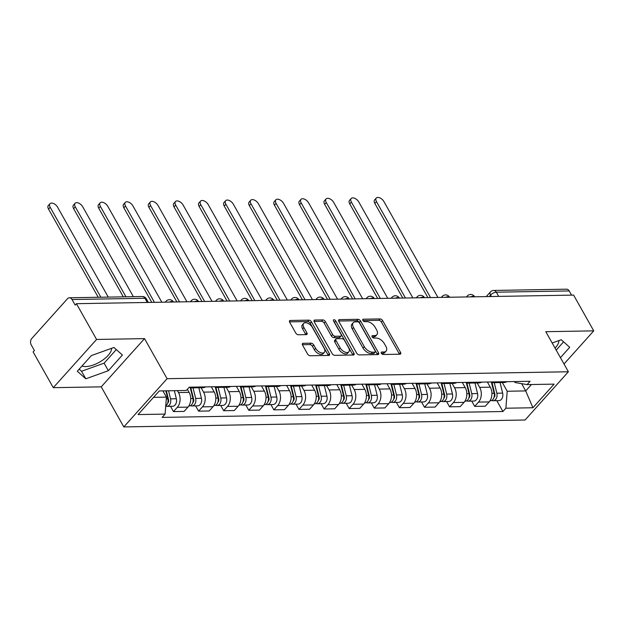 <?xml version="1.0" encoding="UTF-8"?>
<svg xmlns="http://www.w3.org/2000/svg" width="625" height="625" viewBox="0 0 625 625"><rect width="100%" height="100%" fill="white"/><g stroke="black" fill="none" stroke-linecap="round" stroke-linejoin="round"><path stroke-width="0.94" d="M381.367 353.273A1.57 0.883 41.9 0 0 383.164 354.492L399.945 354.203A2.242 1.258 41.9 0 0 400.617 353.938A2.242 1.258 41.9 0 0 400.531 352.406L382.641 320.656A2.242 1.258 41.9 0 0 380.07 318.922L363.289 319.211A1.57 0.883 41.9 0 0 362.812 319.398A1.57 0.883 41.9 0 0 362.875 320.469A1.57 0.883 41.9 0 0 364.68 321.68L366.852 321.641A7.164 4.016 41.9 0 1 375.086 327.203L376.578 329.844A7.164 4.016 41.9 0 1 376.859 334.719A7.164 4.016 41.9 0 1 374.703 335.578L372.531 335.617A1.57 0.883 41.9 0 0 372.062 335.805A1.57 0.883 41.9 0 0 372.117 336.867A1.57 0.883 41.9 0 0 373.922 338.086L376.094 338.047A7.164 4.016 41.9 0 1 384.328 343.609L385.82 346.25A7.164 4.016 41.9 0 1 386.102 351.125A7.164 4.016 41.9 0 1 383.945 351.984L381.773 352.023A1.57 0.883 41.9 0 0 381.305 352.211A1.57 0.883 41.9 0 0 381.367 353.273M558.852 340.602A17.797 7.617 -29.4 0 1 555.047 348.094M111.555 348.32A17.797 7.617 -29.4 0 1 102.867 360A17.797 7.617 -29.4 0 1 85.766 366.555A17.797 7.617 -29.4 0 1 82.047 365.961M303.156 343.312A2.242 1.258 41.9 0 0 302.484 343.586A2.242 1.258 41.9 0 0 302.57 345.109L307.586 354.016A2.242 1.258 41.9 0 0 310.164 355.75L328.797 355.43A2.242 1.258 41.9 0 0 329.469 355.164A2.242 1.258 41.9 0 0 329.383 353.641L311.492 321.891A2.242 1.258 41.9 0 0 308.922 320.148L290.281 320.469A2.242 1.258 41.9 0 0 289.609 320.742A2.242 1.258 41.9 0 0 289.695 322.266L295.758 333.023A2.242 1.258 41.9 0 0 298.336 334.758L306.312 334.625A2.242 1.258 41.9 0 0 306.984 334.352A2.242 1.258 41.9 0 0 306.898 332.828L303.891 327.492A5.992 3.359 41.9 0 1 303.656 323.422A5.992 3.359 41.9 0 1 307.875 323.281A5.992 3.359 41.9 0 1 312.336 327.352L324.117 348.25A5.992 3.359 41.9 0 1 324.352 352.328A5.992 3.359 41.9 0 1 320.133 352.469A5.992 3.359 41.9 0 1 315.664 348.398L313.703 344.914A2.242 1.258 41.9 0 0 311.133 343.18L303.156 343.312L302.289 344.281M167.102 378.695L144.523 338.625L96.578 339.453L76.422 303.688L573.602 295.102L593.75 330.867L545.805 331.695L568.383 371.766L167.102 378.695L123.805 426.93L525.086 420L568.383 371.766M356.703 353.164A2.242 1.258 41.9 0 0 359.281 354.906L377.914 354.578A2.242 1.258 41.9 0 0 378.586 354.312A2.242 1.258 41.9 0 0 378.5 352.789L360.609 321.039A2.242 1.258 41.9 0 0 358.039 319.305L339.398 319.625A2.242 1.258 41.9 0 0 338.727 319.891A2.242 1.258 41.9 0 0 338.812 321.414L356.703 353.164M353.359 355.008L334.719 355.328A2.242 1.258 41.9 0 1 332.148 353.594L314.258 321.836A2.242 1.258 41.9 0 1 314.172 320.312A2.242 1.258 41.9 0 1 314.844 320.047L322.82 319.914A2.242 1.258 41.9 0 1 325.391 321.648L332.648 334.523A2.242 1.258 41.9 0 0 335.219 336.258L340.508 336.172A2.242 1.258 41.9 0 0 341.18 335.898A2.242 1.258 41.9 0 0 341.094 334.375L333.539 320.969A1.57 0.883 41.9 0 1 333.477 319.906A1.57 0.883 41.9 0 1 334.586 319.867A1.57 0.883 41.9 0 1 335.75 320.938L353.945 353.211A2.242 1.258 41.9 0 1 354.031 354.734A2.242 1.258 41.9 0 1 353.359 355.008M96.578 339.453L53.281 387.68L33.125 351.922L34.391 350.516L31.25 344.945A4.562 3.234 -91 0 1 31.75 338.539L67.477 298.742A4.562 3.234 -91 0 1 69.422 297.773L142.305 296.516A4.562 3.234 89 0 1 144.906 298.266L72.023 299.523A4.562 3.234 -91 0 0 69.422 297.773M53.281 387.68L101.227 386.852L123.805 426.93M76.422 303.688L75.164 305.094L72.023 299.523M498.68 296.398L496.312 292.195A4.562 3.234 89 0 0 493.711 290.445L566.594 289.188A4.562 3.234 89 0 1 569.195 290.938L496.312 292.195A4.562 1.953 150.6 0 0 490.57 295.062L489.227 296.562M571.562 295.141L569.195 290.938M564.008 364L593.75 330.867M496.234 381.875A10.5 7.445 89 0 1 493.492 382.672L504.109 382.484A10.5 7.445 -91 0 0 506.859 381.695M477.187 382.953L479.672 387.359A10.5 7.445 89 0 1 478.523 402.094L489.148 401.914A10.5 7.445 -91 0 0 490.297 387.18L487.391 382.031M489.148 401.914L485.297 406.203L474.68 406.383L471.703 401.102M493.492 382.672A10.5 7.445 89 0 1 490.719 381.969M478.523 402.094L474.68 406.383M471.141 382.305A10.5 7.445 89 0 1 468.391 383.102L479.008 382.922A10.5 7.445 -91 0 0 481.758 382.125M446.602 401.539L449.578 406.82L460.195 406.633L464.047 402.344A10.5 7.445 -91 0 0 465.195 387.609L462.289 382.461M468.391 383.102A10.5 7.445 89 0 1 465.617 382.406M452.094 383.383L454.578 387.797A10.5 7.445 89 0 1 453.43 402.531L449.578 406.82M446.039 382.742A10.5 7.445 89 0 1 443.289 383.539L453.906 383.352A10.5 7.445 -91 0 0 456.656 382.555M421.5 401.969L424.477 407.25L435.094 407.07L438.945 402.781A10.5 7.445 -91 0 0 440.094 388.047L437.195 382.898M443.289 383.539A10.5 7.445 89 0 1 440.516 382.836M426.992 383.82L429.477 388.227A10.5 7.445 89 0 1 428.328 402.961L424.477 407.25M420.937 383.172A10.5 7.445 89 0 1 418.188 383.969L428.812 383.789A10.5 7.445 -91 0 0 431.555 382.992M396.398 402.406L399.375 407.688L409.992 407.5L413.844 403.211A10.5 7.445 -91 0 0 414.992 388.477L412.094 383.328M418.188 383.969A10.5 7.445 89 0 1 415.414 383.273M401.891 384.25L404.375 388.664A10.5 7.445 89 0 1 403.227 403.398L399.375 407.688M395.836 383.609A10.5 7.445 89 0 1 393.086 384.406L403.711 384.219A10.5 7.445 -91 0 0 406.453 383.422M371.297 402.836L374.273 408.117L384.898 407.938L388.742 403.648A10.5 7.445 -91 0 0 389.898 388.914L386.992 383.758M393.086 384.406A10.5 7.445 89 0 1 390.32 383.703M376.789 384.688L379.273 389.094A10.5 7.445 89 0 1 378.125 403.828L374.273 408.117M370.734 384.039A10.5 7.445 89 0 1 367.992 384.836L378.609 384.656A10.5 7.445 -91 0 0 381.359 383.859M346.203 403.273L349.18 408.555L359.797 408.367L363.648 404.078A10.5 7.445 -91 0 0 364.797 389.344L361.891 384.195M367.992 384.836A10.5 7.445 89 0 1 365.219 384.141M351.688 385.117L354.172 389.531A10.5 7.445 89 0 1 353.023 404.266L349.18 408.555M345.641 384.477A10.5 7.445 89 0 1 342.891 385.273L353.508 385.086A10.5 7.445 -91 0 0 356.258 384.289M321.102 403.703L324.078 408.984L334.695 408.805L338.547 404.516A10.5 7.445 -91 0 0 339.695 389.781L336.789 384.625M342.891 385.273A10.5 7.445 89 0 1 340.117 384.57M326.594 385.555L329.078 389.961A10.5 7.445 89 0 1 327.93 404.695L324.078 408.984M320.539 384.906A10.5 7.445 89 0 1 317.789 385.703L328.406 385.523A10.5 7.445 -91 0 0 331.156 384.727M296 404.141L298.977 409.422L309.594 409.234L313.445 404.945A10.5 7.445 -91 0 0 314.594 390.211L311.695 385.062M317.789 385.703A10.5 7.445 89 0 1 315.016 385.008M301.492 385.984L303.977 390.398A10.5 7.445 89 0 1 302.828 405.133L298.977 409.422M295.438 385.344A10.5 7.445 89 0 1 292.688 386.141L303.312 385.953A10.5 7.445 -91 0 0 306.055 385.156M270.898 404.57L273.875 409.852L284.492 409.672L288.344 405.383A10.5 7.445 -91 0 0 289.492 390.648L286.594 385.492M292.688 386.141A10.5 7.445 89 0 1 289.914 385.438M276.391 386.422L278.875 390.828A10.5 7.445 89 0 1 277.727 405.562L273.875 409.852M270.336 385.773A10.5 7.445 89 0 1 267.586 386.57L278.211 386.391A10.5 7.445 -91 0 0 280.953 385.594M245.797 405.008L248.773 410.289L259.398 410.102L263.242 405.813A10.5 7.445 -91 0 0 264.391 391.078L261.492 385.93M267.586 386.57A10.5 7.445 89 0 1 264.812 385.875M251.289 386.852L253.773 391.266A10.5 7.445 89 0 1 252.625 406L248.773 410.289M245.234 386.211A10.5 7.445 89 0 1 242.492 387.008L253.109 386.82A10.5 7.445 -91 0 0 255.859 386.023M220.703 405.438L223.68 410.719L234.297 410.539L238.148 406.25A10.5 7.445 -91 0 0 239.297 391.516L236.391 386.359M242.492 387.008A10.5 7.445 89 0 1 239.719 386.305M226.188 387.289L228.672 391.695A10.5 7.445 89 0 1 227.523 406.43L223.68 410.719M220.141 386.641A10.5 7.445 89 0 1 217.391 387.438L228.008 387.258A10.5 7.445 -91 0 0 230.758 386.461M195.602 405.875L198.578 411.156L209.195 410.969L213.047 406.68A10.5 7.445 -91 0 0 214.195 391.945L211.289 386.797M217.391 387.438A10.5 7.445 89 0 1 214.617 386.734M201.094 387.719L203.578 392.133A10.5 7.445 89 0 1 202.43 406.867L198.578 411.156M195.039 387.078A10.5 7.445 89 0 1 192.289 387.875L202.906 387.688A10.5 7.445 -91 0 0 205.656 386.891M170.5 406.305L173.477 411.586L184.094 411.406L187.945 407.117A10.5 7.445 -91 0 0 189.094 392.383L187.359 389.305M192.289 387.875A10.5 7.445 89 0 1 189.516 387.172M177.391 390.633L178.477 392.562A10.5 7.445 89 0 1 177.328 407.297L173.477 411.586M153.531 397.352L166.422 397.125L165.102 414.102L138.07 414.57L159.273 390.945L186.305 390.477L189.273 387.172L530.055 381.289L527.086 384.594L515.031 382.523L514.492 381.562M502.289 382.516L507.203 391.242L525.711 390.922L531.453 384.523M521.617 383.656L525.711 390.922L532.914 407.75L505.883 408.219L507.203 391.242M527.086 384.594L554.117 384.125L532.914 407.75M165.102 414.102L162.133 417.406L502.914 411.523L505.883 408.219M560.43 357.656L569.719 347.312L561.227 339.742L552.172 343M144.523 338.625L101.227 386.852M77.305 371.242L85.797 378.805L108.359 370.703L122.422 355.031L113.93 347.469L91.375 355.57L77.305 371.242M166.422 397.125L162.906 390.883M496.797 400.672L502.914 411.523M556.18 350.109L563.594 341.852M79.18 369.148L81.547 371.258L104.109 363.156L116.297 349.578M81.547 371.258L85.797 378.805M104.109 363.156L108.359 370.703M381.445 353.414L382.688 353.391A7.164 4.016 41.9 0 0 384.836 352.531L386.102 351.125M376.859 334.719L375.594 336.125A7.164 4.016 41.9 0 1 373.438 336.984L372.203 337.008M399.453 354.211A2.242 1.258 41.9 0 0 399.266 353.812L381.375 322.062A2.242 1.258 41.9 0 0 378.805 320.328L362.961 320.602M377.422 354.594A2.242 1.258 41.9 0 0 377.234 354.195L359.344 322.445A2.242 1.258 41.9 0 0 356.773 320.711L338.633 321.023M374.789 352.141A1.57 0.883 41.9 0 0 375.258 351.953A1.57 0.883 41.9 0 0 375.195 350.891L359.492 323.016A1.57 0.883 41.9 0 0 357.688 321.805L355.398 321.844A7.164 4.016 41.9 0 0 353.25 322.695A7.164 4.016 41.9 0 0 353.523 327.57L364.258 346.625A7.164 4.016 41.9 0 0 372.492 352.18L374.789 352.141L373.523 353.547A1.57 0.883 41.9 0 0 373.992 353.359L375.258 351.953M353.25 322.695L351.984 324.102A7.164 4.016 41.9 0 0 352.266 328.977L353.523 327.57M373.523 353.547L371.234 353.586A7.164 4.016 41.9 0 1 363 348.031L352.266 328.977M314.078 321.445L321.555 321.32L322.82 319.914M341.18 335.898L339.922 337.305A2.242 1.258 41.9 0 1 339.25 337.578L333.953 337.664A2.242 1.258 41.9 0 1 331.383 335.93L324.125 323.055A2.242 1.258 41.9 0 0 321.555 321.32M352.859 355.016A2.242 1.258 41.9 0 0 352.68 354.617L334.492 322.344A1.57 0.883 41.9 0 0 333.938 321.672M340.172 347.883A5.992 3.359 41.9 0 0 344.641 351.961A5.992 3.359 41.9 0 0 348.859 351.812A5.992 3.359 41.9 0 0 348.625 347.742L344.477 340.375A2.242 1.258 41.9 0 0 341.898 338.641L336.609 338.727A2.242 1.258 41.9 0 0 335.938 339A2.242 1.258 41.9 0 0 336.023 340.523L340.172 347.883L338.914 349.289A5.992 3.359 41.9 0 0 343.375 353.367A5.992 3.359 41.9 0 0 347.594 353.219L348.859 351.812M335.938 339L334.672 340.406A2.242 1.258 41.9 0 0 334.766 341.93L336.023 340.523M338.914 349.289L334.766 341.93M324.352 352.328L323.086 353.734A5.992 3.359 41.9 0 1 318.867 353.875A5.992 3.359 41.9 0 1 314.406 349.805L312.438 346.32A2.242 1.258 41.9 0 0 309.867 344.586L302.391 344.711M303.656 323.422L302.391 324.828A5.992 3.359 41.9 0 0 302.625 328.898L303.891 327.492M305.812 334.633A2.242 1.258 41.9 0 0 305.633 334.234L302.625 328.898M328.305 355.438A2.242 1.258 41.9 0 0 328.117 355.047L310.227 323.297A2.242 1.258 41.9 0 0 307.656 321.555L289.516 321.867M491.414 382.297L494.117 393.266A5.703 4.047 89 0 1 490.398 400.781L490.008 400.789M493.109 389.156L494.047 390.82M437.937 297.445L383.883 201.516A5.25 2.945 41.9 0 0 379.977 197.945A5.25 2.945 41.9 0 0 376.273 198.07A5.25 2.945 41.9 0 0 376.484 201.641L430.539 297.57M491.992 382.484L494.867 394.156A2.742 1.945 89 0 1 494.008 397.414M494.258 382.656L496.852 393.219A5.703 4.047 89 0 1 493.133 400.734A5.703 4.047 89 0 1 491.758 400.422M500.047 382.555L502.648 393.117A5.703 4.047 89 0 1 498.922 400.633L493.133 400.734M427.891 297.617L374.844 203.469A5.25 2.945 -138.1 0 1 374.633 199.898L376.273 198.07M466.32 382.727L469.016 393.695A5.703 4.047 89 0 1 465.297 401.219L464.906 401.219M468.008 389.586L468.945 391.258M412.836 297.883L358.781 201.945A5.25 2.945 41.9 0 0 354.875 198.375A5.25 2.945 41.9 0 0 351.18 198.5A5.25 2.945 41.9 0 0 351.383 202.07L405.438 298.008M466.891 382.914L469.766 394.594A2.742 1.945 89 0 1 468.906 397.852M469.156 383.094L471.758 393.648A5.703 4.047 89 0 1 468.031 401.164A5.703 4.047 89 0 1 466.656 400.852M474.945 382.992L477.547 393.547A5.703 4.047 89 0 1 473.828 401.07L468.031 401.164M402.789 298.055L349.742 203.898A5.25 2.945 -138.1 0 1 349.531 200.328L351.18 198.5M441.219 383.164L443.922 394.133A5.703 4.047 89 0 1 440.195 401.648L439.805 401.656M442.906 390.023L443.844 391.688M387.742 298.312L333.68 202.375A5.25 2.945 41.9 0 0 329.773 198.812A5.25 2.945 41.9 0 0 326.078 198.938A5.25 2.945 41.9 0 0 326.281 202.508L380.336 298.438M441.789 383.352L444.664 395.023A2.742 1.945 89 0 1 443.813 398.281M444.055 383.523L446.656 394.086A5.703 4.047 89 0 1 442.93 401.602A5.703 4.047 89 0 1 441.563 401.289M449.844 383.422L452.445 393.984A5.703 4.047 89 0 1 448.727 401.5L442.93 401.602M377.695 298.484L324.641 204.336A5.25 2.945 -138.1 0 1 324.438 200.766L326.078 198.938M416.117 383.594L418.82 394.562A5.703 4.047 89 0 1 415.094 402.078L414.703 402.086M417.805 390.453L418.742 392.125M362.641 298.75L308.586 202.813A5.25 2.945 41.9 0 0 304.672 199.242A5.25 2.945 41.9 0 0 300.977 199.367A5.25 2.945 41.9 0 0 301.18 202.938L355.234 298.875M416.695 383.781L419.57 395.461A2.742 1.945 89 0 1 418.711 398.711M418.953 383.961L421.555 394.516A5.703 4.047 89 0 1 417.836 402.031A5.703 4.047 89 0 1 416.461 401.719M424.75 383.859L427.344 394.414A5.703 4.047 89 0 1 423.625 401.938L417.836 402.031M352.594 298.922L299.539 204.766A5.25 2.945 -138.1 0 1 299.336 201.195L300.977 199.367M391.016 384.031L393.719 395A5.703 4.047 89 0 1 390 402.516L389.602 402.523M392.711 390.891L393.648 392.555M337.539 299.18L283.484 203.242A5.25 2.945 41.9 0 0 279.57 199.68A5.25 2.945 41.9 0 0 275.875 199.805A5.25 2.945 41.9 0 0 276.078 203.375L330.141 299.305M391.594 384.219L394.469 395.891A2.742 1.945 89 0 1 393.609 399.148M393.852 384.391L396.453 394.953A5.703 4.047 89 0 1 392.734 402.469A5.703 4.047 89 0 1 391.359 402.156M399.648 384.289L402.25 394.852A5.703 4.047 89 0 1 398.523 402.367L392.734 402.469M327.492 299.352L274.438 205.203A5.25 2.945 -138.1 0 1 274.234 201.633L275.875 199.805M365.914 384.461L368.617 395.43A5.703 4.047 89 0 1 364.898 402.945L364.508 402.953M367.609 391.32L368.547 392.992M312.438 299.609L258.383 203.68A5.25 2.945 41.9 0 0 254.477 200.109A5.25 2.945 41.9 0 0 250.773 200.234A5.25 2.945 41.9 0 0 250.984 203.805L305.039 299.742M366.492 384.648L369.367 396.328A2.742 1.945 89 0 1 368.508 399.578M368.758 384.828L371.352 395.383A5.703 4.047 89 0 1 367.633 402.898A5.703 4.047 89 0 1 366.258 402.586M374.547 384.727L377.148 395.281A5.703 4.047 89 0 1 373.422 402.805L367.633 402.898M302.391 299.789L249.344 205.633A5.25 2.945 -138.1 0 1 249.133 202.062L250.773 200.234M340.82 384.898L343.516 395.867A5.703 4.047 89 0 1 339.797 403.383L339.406 403.391M342.508 391.758L343.445 393.422M287.336 300.047L233.281 204.109A5.25 2.945 41.9 0 0 229.375 200.547A5.25 2.945 41.9 0 0 225.68 200.672A5.25 2.945 41.9 0 0 225.883 204.242L279.938 300.172M341.391 385.086L344.266 396.758A2.742 1.945 89 0 1 343.406 400.016M343.656 385.258L346.258 395.82A5.703 4.047 89 0 1 342.531 403.336A5.703 4.047 89 0 1 341.156 403.023M349.445 385.156L352.047 395.719A5.703 4.047 89 0 1 348.328 403.234L342.531 403.336M277.289 300.219L224.242 206.07A5.25 2.945 -138.1 0 1 224.031 202.5L225.68 200.672M315.719 385.328L318.422 396.297A5.703 4.047 89 0 1 314.695 403.812L314.305 403.82M317.406 392.188L318.344 393.852M262.242 300.477L208.18 204.547A5.25 2.945 41.9 0 0 204.273 200.977A5.25 2.945 41.9 0 0 200.578 201.102A5.25 2.945 41.9 0 0 200.781 204.672L254.836 300.609M316.289 385.516L319.164 397.195A2.742 1.945 89 0 1 318.312 400.445M318.555 385.695L321.156 396.25A5.703 4.047 89 0 1 317.43 403.766A5.703 4.047 89 0 1 316.062 403.453M324.344 385.594L326.945 396.148A5.703 4.047 89 0 1 323.227 403.672L317.43 403.766M252.195 300.656L199.141 206.5A5.25 2.945 -138.1 0 1 198.938 202.93L200.578 201.102M290.617 385.766L293.32 396.734A5.703 4.047 89 0 1 289.594 404.25L289.203 404.258M292.305 392.625L293.242 394.289M237.141 300.914L183.086 204.977A5.25 2.945 41.9 0 0 179.172 201.414A5.25 2.945 41.9 0 0 175.477 201.539A5.25 2.945 41.9 0 0 175.68 205.109L229.734 301.039M291.195 385.953L294.07 397.625A2.742 1.945 89 0 1 293.211 400.883M293.453 386.125L296.055 396.688A5.703 4.047 89 0 1 292.336 404.203A5.703 4.047 89 0 1 290.961 403.891M299.25 386.023L301.844 396.586A5.703 4.047 89 0 1 298.125 404.102L292.336 404.203M227.094 301.086L174.039 206.938A5.25 2.945 -138.1 0 1 173.836 203.367L175.477 201.539M265.516 386.195L268.219 397.164A5.703 4.047 89 0 1 264.5 404.68L264.102 404.688M267.203 393.055L268.148 394.719M212.039 301.344L157.984 205.414A5.25 2.945 41.9 0 0 154.07 201.844A5.25 2.945 41.9 0 0 150.375 201.969A5.25 2.945 41.9 0 0 150.578 205.539L204.641 301.477M266.094 386.383L268.969 398.062A2.742 1.945 89 0 1 268.109 401.312M268.352 386.562L270.953 397.117A5.703 4.047 89 0 1 267.234 404.633A5.703 4.047 89 0 1 265.859 404.32M274.148 386.461L276.75 397.016A5.703 4.047 89 0 1 273.023 404.539L267.234 404.633M201.992 301.523L148.938 207.367A5.25 2.945 -138.1 0 1 148.734 203.797L150.375 201.969M240.414 386.633L243.117 397.602A5.703 4.047 89 0 1 239.398 405.117L239.008 405.125M242.109 393.492L243.047 395.156M186.938 301.781L132.883 205.844A5.25 2.945 41.9 0 0 128.977 202.281A5.25 2.945 41.9 0 0 125.273 202.406A5.25 2.945 41.9 0 0 125.484 205.977L179.539 301.906M240.992 386.82L243.867 398.492A2.742 1.945 89 0 1 243.008 401.75M243.25 386.992L245.852 397.555A5.703 4.047 89 0 1 242.133 405.07A5.703 4.047 89 0 1 240.758 404.758M249.047 386.891L251.648 397.453A5.703 4.047 89 0 1 247.922 404.969L242.133 405.07M176.891 301.953L123.836 207.805A5.25 2.945 -138.1 0 1 123.633 204.234L125.273 202.406M215.32 387.062L218.016 398.031A5.703 4.047 89 0 1 214.297 405.547L213.906 405.555M217.008 393.922L217.945 395.586M161.836 302.211L107.781 206.281A5.25 2.945 41.9 0 0 103.875 202.711A5.25 2.945 41.9 0 0 100.172 202.836A5.25 2.945 41.9 0 0 100.383 206.406L154.438 302.344M215.891 387.25L218.766 398.93A2.742 1.945 89 0 1 217.906 402.18M218.156 387.43L220.758 397.984A5.703 4.047 89 0 1 217.031 405.5A5.703 4.047 89 0 1 215.656 405.188M223.945 387.328L226.547 397.883A5.703 4.047 89 0 1 222.828 405.398L217.031 405.5M151.789 302.391L98.742 208.234A5.25 2.945 -138.1 0 1 98.531 204.664L100.172 202.836M190.219 387.5L192.922 398.469A5.703 4.047 89 0 1 189.195 405.984L188.805 405.992M191.906 394.359L192.844 396.023M133.367 296.672L82.68 206.711A5.25 2.945 41.9 0 0 78.773 203.148A5.25 2.945 41.9 0 0 75.078 203.273A5.25 2.945 41.9 0 0 75.281 206.844L125.969 296.797M190.789 387.688L193.664 399.359A2.742 1.945 89 0 1 192.812 402.617M193.055 387.859L195.656 398.422A5.703 4.047 89 0 1 191.93 405.938A5.703 4.047 89 0 1 190.562 405.625M198.844 387.758L201.445 398.32A5.703 4.047 89 0 1 197.727 405.836L191.93 405.938M123.32 296.844L73.641 208.672A5.25 2.945 -138.1 0 1 73.438 205.102L75.078 203.273M165.836 390.836L167.82 398.898A5.703 4.047 89 0 1 165.742 405.891M166.805 394.789L167.742 396.453M108.266 297.102L57.578 207.148A5.25 2.945 41.9 0 0 53.672 203.578A5.25 2.945 41.9 0 0 49.977 203.703A5.25 2.945 41.9 0 0 50.18 207.273L100.867 297.227M166.359 390.828L168.57 399.797A2.742 1.945 89 0 1 167.711 403.047M168.57 390.789L170.555 398.852A5.703 4.047 89 0 1 166.836 406.367A5.703 4.047 89 0 1 165.719 406.172M174.359 390.688L176.344 398.75A5.703 4.047 89 0 1 172.625 406.266L166.836 406.367M98.219 297.273L48.539 209.102A5.25 2.945 -138.1 0 1 48.336 205.531L49.977 203.703M491.391 296.523L490.57 295.062A4.562 2.562 41.9 0 1 490.391 291.961L486.211 296.609M202.43 406.867L213.047 406.68M227.523 406.43L238.148 406.25M252.625 406L263.242 405.813M277.727 405.562L288.344 405.383M302.828 405.133L313.445 404.945M327.93 404.695L338.547 404.516M353.023 404.266L363.648 404.078M378.125 403.828L388.742 403.648M403.227 403.398L413.844 403.211M428.328 402.961L438.945 402.781M453.43 402.531L464.047 402.344M177.328 407.297L187.945 407.117M178.477 392.562L189.094 392.383M203.578 392.133L214.195 391.945M228.672 391.695L239.297 391.516M253.773 391.266L264.391 391.078M278.875 390.828L289.492 390.648M303.977 390.398L314.594 390.211M329.078 389.961L339.695 389.781M354.172 389.531L364.797 389.344M379.273 389.094L389.898 388.914M404.375 388.664L414.992 388.477M429.477 388.227L440.094 388.047M454.578 387.797L465.195 387.609M479.672 387.359L490.297 387.18M466.922 296.945A4.562 2.562 -138.1 0 1 467.312 295.984A4.562 4.562 0 0 1 474.688 296.797L474.688 296.797A4.562 1.953 150.6 0 0 470.664 296.883M449.594 297.242L449.586 297.227A4.562 1.953 150.6 0 0 445.563 297.312M424.492 297.68L424.484 297.664A4.562 1.953 150.6 0 0 420.461 297.75M399.398 298.109L399.391 298.094A4.562 1.953 150.6 0 0 395.359 298.18M374.297 298.547L374.289 298.531A4.562 1.953 150.6 0 0 370.258 298.617M349.195 298.977L349.188 298.961A4.562 1.953 150.6 0 0 345.164 299.047M316.32 299.547A4.562 2.562 -138.1 0 1 316.711 298.586A4.562 4.562 0 0 1 324.086 299.398L324.086 299.398A4.562 1.953 150.6 0 0 320.062 299.484M291.219 299.977A4.562 2.562 -138.1 0 1 291.617 299.023A4.562 4.562 0 0 1 298.984 299.828L298.984 299.828A4.562 1.953 150.6 0 0 294.961 299.914M266.117 300.414A4.562 2.562 -138.1 0 1 266.516 299.453A4.562 4.562 0 0 1 273.891 300.266L273.891 300.266A4.562 1.953 150.6 0 0 269.859 300.352M241.016 300.844A4.562 2.562 -138.1 0 1 241.414 299.891A4.562 4.562 0 0 1 248.789 300.695L248.789 300.695A4.562 1.953 150.6 0 0 244.758 300.781M223.695 301.148L223.688 301.133A4.562 1.953 150.6 0 0 219.664 301.219M190.82 301.711A4.562 2.562 -138.1 0 1 191.211 300.758A4.562 4.562 0 0 1 198.586 301.562L198.586 301.562A4.562 1.953 150.6 0 0 194.562 301.648M173.492 302.016L173.484 302A4.562 1.953 150.6 0 0 169.461 302.086M441.82 297.383A4.562 2.562 -138.1 0 1 442.219 296.422L441.352 297.391M416.719 297.812A4.562 2.562 -138.1 0 1 417.117 296.852L416.25 297.82M391.617 298.242A4.562 2.562 -138.1 0 1 392.016 297.289L391.148 298.258M366.523 298.68A4.562 2.562 -138.1 0 1 366.914 297.719L366.047 298.688M341.422 299.109A4.562 2.562 -138.1 0 1 341.812 298.156L340.945 299.117M215.922 301.281A4.562 2.562 -138.1 0 1 216.312 300.32L215.445 301.289M165.719 302.148A4.562 2.562 -138.1 0 1 166.117 301.188L165.25 302.156M147.273 302.469L144.906 298.266A4.562 1.953 150.6 0 1 146.359 298.836A4.562 4.562 0 0 0 142.305 296.516M382.688 353.391L383.945 351.984M371.922 336.289L372.531 335.617M373.438 336.984L374.703 335.578M362.68 319.891L363.289 319.211M378.805 320.328L380.07 318.922M381.375 322.062L382.641 320.656M399.266 353.812L400.531 352.406M381.164 352.695L381.773 352.023M338.531 320.586L339.398 319.625M356.773 320.711L358.039 319.305M359.344 322.445L360.609 321.039M377.234 354.195L378.5 352.789M363 348.031L364.258 346.625M371.234 353.586L372.492 352.18M313.977 321.016L314.844 320.047M324.125 323.055L325.391 321.648M331.383 335.93L332.648 334.523M333.953 337.664L335.219 336.258M339.25 337.578L340.508 336.172M334.492 322.344L335.75 320.938M352.68 354.617L353.945 353.211M309.867 344.586L311.133 343.18M312.438 346.32L313.703 344.914M314.406 349.805L315.664 348.398M305.633 334.234L306.898 332.828M289.414 321.438L290.281 320.469M307.656 321.555L308.922 320.148M310.227 323.297L311.492 321.891M328.117 355.047L329.383 353.641M494.117 393.266L491.922 393.305M494.609 396.664L494.195 396.672M502.648 393.117L496.852 393.219M374.844 203.469L376.484 201.641M469.016 393.695L466.828 393.734M469.508 397.094L469.094 397.102M477.547 393.547L471.758 393.648M349.742 203.898L351.383 202.07M443.922 394.133L441.727 394.172M444.406 397.531L444 397.539M452.445 393.984L446.656 394.086M324.641 204.336L326.281 202.508M418.82 394.562L416.625 394.602M419.305 397.961L418.898 397.969M427.344 394.414L421.555 394.516M299.539 204.766L301.18 202.938M393.719 395L391.523 395.039M394.203 398.398L393.797 398.406M402.25 394.852L396.453 394.953M274.438 205.203L276.078 203.375M368.617 395.43L366.422 395.469M369.109 398.828L368.695 398.836M377.148 395.281L371.352 395.383M249.344 205.633L250.984 203.805M343.516 395.867L341.328 395.906M344.008 399.266L343.594 399.273M352.047 395.719L346.258 395.82M224.242 206.07L225.883 204.242M318.422 396.297L316.227 396.336M318.906 399.695L318.5 399.703M326.945 396.148L321.156 396.25M199.141 206.5L200.781 204.672M293.32 396.734L291.125 396.773M293.805 400.133L293.398 400.141M301.844 396.586L296.055 396.688M174.039 206.938L175.68 205.109M268.219 397.164L266.023 397.203M268.703 400.562L268.297 400.57M276.75 397.016L270.953 397.117M148.938 207.367L150.578 205.539M243.117 397.602L240.922 397.641M243.609 401L243.195 401.008M251.648 397.453L245.852 397.555M123.836 207.805L125.484 205.977M218.016 398.031L215.82 398.07M218.508 401.43L218.094 401.438M226.547 397.883L220.758 397.984M98.742 208.234L100.383 206.406M192.922 398.469L190.727 398.5M193.406 401.867L193 401.875M201.445 398.32L195.656 398.422M73.641 208.672L75.281 206.844M167.82 398.898L166.281 398.922M168.305 402.297L167.898 402.305M176.344 398.75L170.555 398.852M48.539 209.102L50.18 207.273M467.312 295.984L466.445 296.953M449.586 297.227A4.562 4.562 0 0 0 442.219 296.422M424.484 297.664A4.562 4.562 0 0 0 417.117 296.852M399.391 298.094A4.562 4.562 0 0 0 392.016 297.289M374.289 298.531A4.562 4.562 0 0 0 366.914 297.719M349.188 298.961A4.562 4.562 0 0 0 341.812 298.156M316.711 298.586L315.852 299.555M291.617 299.023L290.75 299.984M266.516 299.453L265.648 300.422M241.414 299.891L240.547 300.852M223.688 301.133A4.562 4.562 0 0 0 216.312 300.32M191.211 300.758L190.352 301.719M173.484 302A4.562 4.562 0 0 0 166.117 301.188M148.398 302.445L146.359 298.836M493.711 290.445A4.562 4.562 0 0 0 490.391 291.961"/></g></svg>
